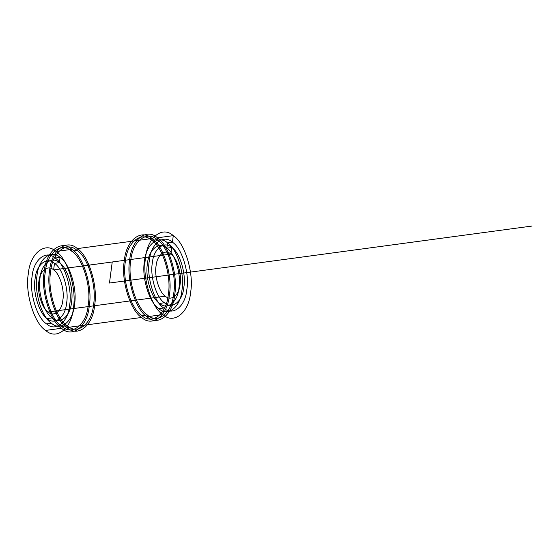 <?xml version="1.0" encoding="UTF-8"?>
<svg xmlns="http://www.w3.org/2000/svg" width="560" height="560" viewBox="0 0 560 560"><rect width="100%" height="100%" fill="white"/><g stroke="black" fill="none" stroke-linecap="round" stroke-linejoin="round"><path stroke-width="0.84" d="M172.41 242.242L167.531 242.9C158.438 234.36 145.74 244.587 144.438 261.499C141.456 277.137 149.394 303.079 158.872 308.679C167.958 317.219 180.656 306.992 181.965 290.08C184.947 274.449 177.009 248.5 167.531 242.9L172.41 242.242C163.324 233.702 150.626 243.929 149.317 260.841C146.335 276.479 154.273 302.421 163.751 308.021C172.844 316.561 185.542 306.334 186.844 289.422C189.826 273.791 181.888 247.842 172.41 242.242L173.278 235.662C162.372 225.414 147.133 237.692 145.565 257.985C141.988 276.745 151.515 307.881 162.89 314.601C173.796 324.849 189.035 312.571 190.603 292.278C194.18 273.518 184.653 242.382 173.278 235.662L157.402 237.804C146.496 227.556 131.257 239.834 129.689 260.127C126.112 278.887 135.639 310.023 147.014 316.743C157.92 326.991 173.159 314.713 174.727 294.42C178.304 275.66 168.777 244.524 157.402 237.804L157.164 239.645L151.788 240.373C141.386 230.601 126.861 242.305 125.37 261.653C121.961 279.538 131.04 309.218 141.883 315.623C152.278 325.395 166.81 313.691 168.301 294.343C171.71 276.458 162.631 246.778 151.788 240.373L152.033 238.532L77.294 248.612C66.388 238.364 51.142 250.635 49.581 270.928C46.004 289.695 55.531 320.824 66.899 327.544C77.812 337.799 93.051 325.521 94.612 305.228C98.189 286.468 88.669 255.332 77.294 248.612L77.049 250.453C66.654 240.681 52.122 252.385 50.631 271.733C47.222 289.618 56.301 319.298 67.144 325.703C77.546 335.475 92.071 323.771 93.562 304.43C96.971 286.545 87.892 256.858 77.049 250.453L71.68 251.181C61.278 241.409 46.746 253.106 45.255 272.454C41.846 290.339 50.925 320.026 61.768 326.431C72.17 336.203 86.702 324.499 88.193 305.151C91.602 287.266 82.523 257.586 71.68 251.181L71.918 249.333C61.012 239.085 45.773 251.363 44.205 271.656C40.628 290.416 50.155 321.552 61.53 328.272L45.654 330.414C56.56 340.662 71.799 328.384 73.367 308.091C76.944 289.331 67.417 258.195 56.042 251.475C45.136 241.227 29.897 253.505 28.329 273.798C24.752 292.558 34.279 323.694 45.654 330.414M152.033 238.532C141.12 228.284 125.881 240.555 124.32 260.848C120.743 279.608 130.263 310.744 141.638 317.464C152.544 327.712 167.79 315.441 169.351 295.148C172.928 276.388 163.401 245.252 152.033 238.532L77.294 248.612M159.558 303.422C167.195 310.59 177.863 302.001 178.962 287.798C181.468 274.659 174.797 252.868 166.838 248.164C159.201 240.989 148.533 249.585 147.434 263.788C144.935 276.92 151.599 298.718 159.558 303.422L164.444 302.757C172.081 309.932 182.749 301.343 183.848 287.133C186.347 274.001 179.683 252.21 171.724 247.506C164.087 240.331 153.419 248.92 152.32 263.13C149.814 276.262 156.485 298.053 164.444 302.757M54.488 263.319L59.367 262.661C51.737 255.486 41.069 264.075 39.97 278.285C37.464 291.417 44.135 313.208 52.094 317.912C59.731 325.087 70.399 316.498 71.498 302.288C73.997 289.156 67.333 267.365 59.367 262.661L54.488 263.319C46.851 256.144 36.183 264.733 35.084 278.943C32.585 292.075 39.249 313.866 47.208 318.57C54.845 325.745 65.513 317.156 66.612 302.946C69.111 289.814 62.447 268.023 54.488 263.319L53.62 269.892C47.803 264.432 39.676 270.977 38.843 281.799C36.932 291.802 42.014 308.413 48.076 311.997C53.893 317.464 62.02 310.912 62.86 300.09C64.764 290.087 59.682 273.476 53.62 269.892L170.856 254.086L53.62 269.892M165.312 296.184C171.129 301.651 179.256 295.099 180.089 284.277C182 274.274 176.918 257.663 170.856 254.086C165.039 248.619 156.912 255.164 156.072 265.986C154.168 275.989 159.25 292.6 165.312 296.184L48.076 311.997M51.401 323.176C60.494 331.716 73.192 321.489 74.494 304.577C77.476 288.939 69.538 262.997 60.06 257.397L55.181 258.055C46.088 249.515 33.39 259.742 32.081 276.654C29.106 292.292 37.044 318.234 46.515 323.834C55.608 332.374 68.306 322.147 69.615 305.235C72.597 289.604 64.659 263.655 55.181 258.055L60.06 257.397C50.974 248.857 38.276 259.084 36.967 275.996C33.985 291.627 41.923 317.576 51.401 323.176L46.515 323.834M147.252 314.902C157.654 324.667 172.186 312.97 173.677 293.622C177.086 275.737 168 246.05 157.164 239.645C146.762 229.88 132.23 241.577 130.739 260.925C127.33 278.81 136.409 308.497 147.252 314.902L141.883 315.623M162.89 314.601L147.014 316.743M52.094 317.912L47.208 318.57M141.638 317.464L66.899 327.544M171.724 247.506L166.838 248.164L171.724 247.506L170.856 254.086M67.144 325.703L61.768 326.431M61.53 328.272C72.436 338.52 87.675 326.242 89.243 305.949C92.82 287.189 83.293 256.053 71.918 249.333L56.042 251.475L55.181 258.055M163.751 308.021L158.872 308.679M173.278 235.662L157.402 237.804M157.164 239.645L151.788 240.373M77.049 250.453L71.68 251.181M71.918 249.333L56.042 251.475M112.238 261.989L109.466 283.038L532 226.044M167.531 242.9L166.838 248.164M60.06 257.397L59.367 262.661"/></g></svg>
